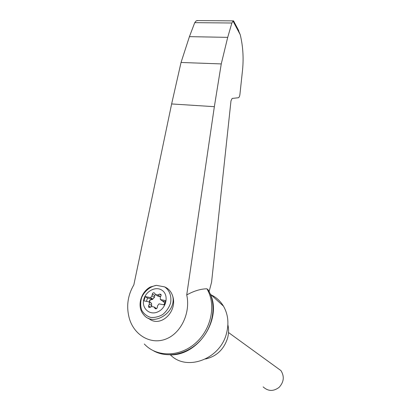 <?xml version="1.0" encoding="UTF-8"?>
<svg xmlns="http://www.w3.org/2000/svg" width="411" height="411" viewBox="0 0 411 411"><rect width="100%" height="100%" fill="white"/><g stroke="black" fill="none" stroke-linecap="round" stroke-linejoin="round"><path stroke-width="0.62" d="M133.842 284.89C127.544 295.612 126.095 306.981 129.491 318.993C134.572 335.592 151.166 345.024 166.111 338.972C181.107 333.141 190.74 312.694 186.733 294.923L214.352 106.68L221.257 63.921L181.04 62.472L171.634 103.947L133.842 284.89M144.328 344.002C156.416 357.293 179.617 357.277 195.508 343.149C211.511 329.175 216.366 304.443 206.908 288.794C200.66 288.907 193.935 290.952 186.733 294.923M198.066 20.586L196.196 20.853L194.747 22.656L189.425 36.646L181.04 62.472M237.661 28.642L240.24 34.735C243.189 47.003 243.851 59.749 242.223 72.968L239.921 94.417C239.67 96.359 239.135 97.474 238.329 97.756L232.148 98.429L230.987 100.834L211.578 282.213L209.117 291.574M144.066 298.617C146.321 290.967 155.656 286.303 161.513 289.955C168.972 293.973 167.015 307.556 158.225 311.672C149.547 316.116 140.85 307.885 144.066 298.617M161.169 295.226L159.545 294.101L160.963 294.353L161.045 295.653L160.249 297.4L160.372 299.557L165.823 300.631L164.472 304.947L159.011 303.857L157.608 305.727L157.269 307.582C156.735 308.831 155.995 309.123 155.05 308.461L155.599 308.815M156.524 308.651L154.063 307.017L155.05 308.461M154.063 307.017L151.674 306.534L150.025 307.392L148.648 307.166L149.188 307.51M149.347 304.068L149.239 301.91L151.412 303.287L151.772 305.63L149.347 304.068L148.546 305.82L148.648 307.166M155.528 294.512L154.742 295.591L154.397 297.405L152.502 299.429L152.815 299.11L147.503 298.062L145.268 296.593L143.891 300.847L149.239 301.91M145.268 296.593L150.606 297.641L152.003 295.792L152.347 293.968C152.887 292.73 153.622 292.442 154.557 293.11L155.558 294.564L157.901 294.959L159.545 294.101M149.029 287.787L150.21 287.042L156.35 285.342L164.621 286.888C168.623 288.599 171.341 291.743 172.774 296.326C177.732 312.329 159.751 328.317 148.51 318.268M170.426 354.852C186.383 371.678 220.142 359.286 226.456 333.552C229.117 323.431 228.12 314.302 223.471 306.154C220.419 301.104 216.314 297.348 211.162 294.882M221.257 63.921L227.709 37.36L231.871 23.006L233.052 21.156L233.587 20.92M231.871 23.006L194.747 22.656M227.709 37.36L189.425 36.646M153.586 350.855C167.21 358.474 186.805 354.595 199.607 341.284C212.461 328.019 216.546 307.428 209.738 292.858L208.141 289.801L206.908 288.794M208.141 289.801L208.372 290.202M205.521 358.993C216.427 356.46 223.754 349.581 227.504 338.356C228.778 333.742 228.906 329.247 227.894 324.87M275.971 366.987L280.944 370.599C284.54 376.414 283.944 381.989 279.146 387.321C273.459 391.58 268.126 391.431 263.143 386.879M160.732 296.341L160.264 296.583L157.901 294.959M156.416 295.144L157.937 296.187L160.264 296.583M152.502 299.429L150.786 299.804C149.722 300.277 149.409 301.006 149.856 301.987L151.412 303.287M151.613 303.421L151.315 303.128M151.772 305.63L151.263 306.75M156.468 308.569L155.492 307.89M152.301 299.295L150.585 299.67C149.517 300.148 149.208 300.878 149.655 301.854L151.114 302.999M152.815 299.11L150.606 297.641M165.515 301.612L162.535 301.027L160.372 299.557M162.535 301.027L164.395 302.558C164.832 303.544 164.513 304.274 163.45 304.741L163.45 304.741M147.503 298.062L146.439 301.355M164.621 286.888C169.573 290.197 171.86 296.465 170.514 303.251C168.962 307.7 166.378 311.446 162.761 314.492C158.759 316.83 154.68 317.785 150.529 317.374C146.665 316.105 143.716 313.696 141.672 310.151C140.377 306.159 140.367 301.962 141.641 297.554C144.446 291.193 150.056 286.534 156.35 285.342M172.774 296.326C176.519 312.581 152.861 327.284 143.603 314.6C136.683 306.981 140.47 292.329 150.21 287.042M233.052 21.156L240.24 34.735M214.352 106.68L171.634 103.947M150.57 307.109L148.546 305.82M154.397 297.405L152.003 295.792M154.742 295.591L152.347 293.968M155.671 308.825L155.004 308.399M223.471 306.154L210.293 294.086M238.74 30.681L233.54 20.838M197.054 20.576L233.453 20.869M170.067 354.852C198.724 355.895 222.968 317.934 209.738 292.858M280.944 370.599L228.516 332.53M153.997 306.925L156.396 308.471"/></g></svg>
